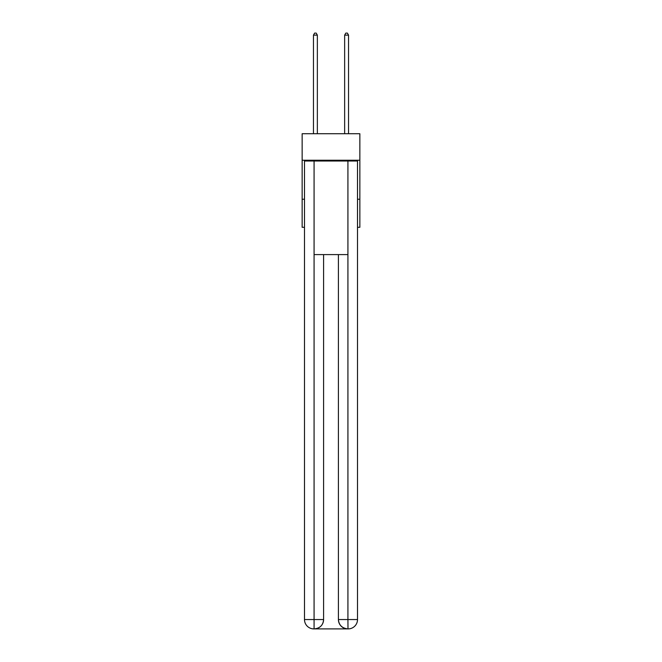<?xml version="1.0" encoding="UTF-8"?>
<svg xmlns="http://www.w3.org/2000/svg" width="662" height="662" viewBox="0 0 662 662"><rect width="100%" height="100%" fill="white"/><g stroke="black" fill="none" stroke-linecap="round" stroke-linejoin="round"><path stroke-width="0.99" d="M359.855 160.237L359.855 133.724L302.145 133.724L302.145 160.237L359.855 160.237L359.855 227.306L357.513 227.306M304.487 199.229L302.145 199.229L302.145 160.237M359.855 199.229L357.513 199.229M302.145 199.229L302.145 227.306L304.487 227.306M313.846 628.9A9.359 9.359 0 0 1 304.487 619.541L323.594 619.541L323.594 254.597L323.594 619.541A9.359 9.359 0 0 1 314.235 628.9L313.846 628.9A9.359 9.359 0 0 1 304.487 619.541L304.487 161.015L314.078 161.015L314.078 254.597L347.922 254.597L347.922 161.015L314.078 161.015M347.922 161.015L357.513 161.015L357.513 619.541A9.359 9.359 0 0 1 348.154 628.9L347.765 628.9A9.359 9.359 0 0 1 338.406 619.541L338.406 254.597L338.406 619.541C338.886 625.06 342.006 628.18 347.765 628.9L314.235 628.9C320.019 628.296 323.139 625.176 323.594 619.541M338.406 619.541L347.922 619.541L347.997 628.9M314.078 254.597L314.078 628.9M317.355 133.724L317.355 35.127L313.457 35.127L313.457 133.724M313.457 35.127L314.624 33.1L316.188 33.1L317.355 35.127M348.543 133.724L348.543 35.127L344.645 35.127L344.645 133.724M344.645 35.127L345.812 33.1L347.376 33.1L348.543 35.127M347.922 254.597L347.922 619.541L357.513 619.541"/></g></svg>

